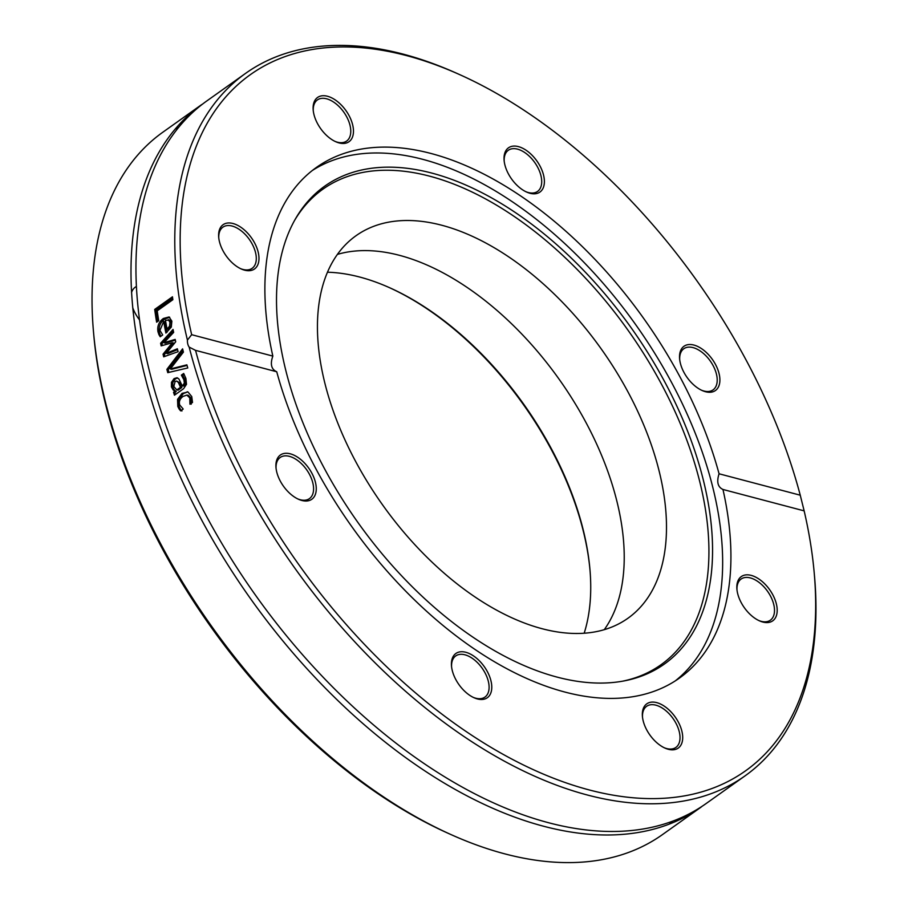 <?xml version="1.0" encoding="UTF-8"?>
<svg xmlns="http://www.w3.org/2000/svg" width="908" height="908" viewBox="0 0 908 908"><rect width="100%" height="100%" fill="white"/><g stroke="black" fill="none" stroke-linecap="round" stroke-linejoin="round"><path stroke-width="1.36" d="M584.185 633.205A241.119 137.982 54.6 0 0 589.928 569.271A241.119 137.982 54.6 0 0 550.361 446.872A241.119 137.982 54.6 0 0 389.714 287.768A241.119 137.982 54.6 0 0 327.436 272.218M388.999 287.45A243.015 139.06 -125.4 0 1 550.191 447.485A243.015 139.06 -125.4 0 1 589.996 570.054M178.808 127.12A427.18 244.445 54.6 0 0 175.131 129.118M93.467 331.579L93.751 334.723A427.18 244.445 54.6 0 0 448.461 833.442L451.344 834.736A430.982 246.624 -125.4 0 1 93.467 331.579A430.982 246.624 -125.4 0 1 162.838 132.216L201.735 104.556A430.982 246.624 54.6 0 0 250.551 598.701A430.982 246.624 54.6 0 0 701.317 806.962L662.431 834.622A430.982 246.624 -125.4 0 1 451.344 834.736M669.389 824.033A427.18 244.445 54.6 0 0 672.487 821.218M139.469 319.82A27.138 15.527 -125.4 0 1 132.704 307.63M131.535 292.558A27.138 15.527 -125.4 0 1 136.348 286.519M682.861 816.939A430.982 246.624 -125.4 0 1 680.705 819.152M183.461 120.026A430.982 246.624 -125.4 0 1 186.254 118.721M191.656 334.689L272.843 356.095C270.017 364.142 271.31 369.363 276.736 371.769L195.549 350.352L189.17 347.117A11.384 7.854 106 0 1 187.774 343.95A11.384 7.854 106 0 1 187.423 340.08L191.656 334.689A427.18 244.445 -125.4 0 1 459.539 74.558A427.18 244.445 -125.4 0 1 800.254 495.201L804.148 510.864A427.18 244.445 -125.4 0 1 814.249 573.277A427.18 244.445 -125.4 0 1 562.222 781.493A427.18 244.445 -125.4 0 1 195.549 350.352L195.016 350.216M189.17 347.117A430.982 246.624 54.6 0 0 435.363 715.81A430.982 246.624 54.6 0 0 745.162 775.784A430.982 246.624 54.6 0 0 814.533 576.421L814.249 573.277M459.539 74.558L456.656 73.264A430.982 246.624 54.6 0 0 245.569 73.378A430.982 246.624 54.6 0 0 187.423 340.08M245.569 73.378L206.684 101.038A430.982 246.624 54.6 0 0 255.5 595.183A430.982 246.624 54.6 0 0 706.265 803.444L745.162 775.784M186.878 364.846A430.982 246.624 54.6 0 0 187.774 367.967A4064.378 912.154 179.2 0 0 167.764 372.666A430.982 246.624 -125.4 0 1 166.879 369.374A4064.378 2506.489 -33 0 1 182.599 348.842A430.982 246.624 54.6 0 0 183.427 352.111A4302.263 2618.014 147.4 0 0 170.352 368.966A4302.263 1011.569 -1 0 1 186.878 364.846M158.73 320.717L156.63 322.204A430.982 246.624 -125.4 0 1 154.701 309.424L172.463 296.791A430.982 246.624 54.6 0 0 172.872 299.708L157.209 310.842A430.982 246.624 54.6 0 0 158.73 320.717M158.957 334.712L157.981 331.795C157.073 326.244 158.877 321.807 163.383 318.47L169.047 316.96L171.862 321.148L171.306 327.073L165.892 333.066A430.982 246.624 -125.4 0 1 163.712 321.432L159.933 330.364L162.623 334.836A430.982 246.624 54.6 0 0 162.657 335.007L160.217 336.743L158.957 334.712L160.341 335.177L159.365 332.283C158.457 326.755 160.262 322.317 164.768 318.992L169.717 317.289M177.366 348.774A430.982 246.624 54.6 0 0 178.082 351.68A7122.806 2221.07 177.6 0 0 163.69 356.821A430.982 246.624 -125.4 0 1 163.054 354.165A4732.655 2980.601 -30.1 0 1 172.372 342.691A4770.972 1395.199 -178.8 0 0 161.17 345.869A430.982 246.624 -125.4 0 1 160.614 343.247A7010.339 4384.8 -25.5 0 1 173.042 329.434A430.982 246.624 54.6 0 0 173.655 332.396A8668.721 5289.815 155.8 0 0 163.962 342.736A5050.614 1516.871 1 0 1 175.176 339.41A430.982 246.624 54.6 0 0 175.709 341.783A4807.519 3012.517 149.9 0 0 166.357 353.28A9773.292 3324.71 -3.8 0 1 177.366 348.774M173.53 392.267L174.938 391.257L173.144 389.952L171.419 386.876L171.487 382.313L174.086 378.602L177.003 377.728L178.921 378.999L182.292 386.025L184.369 383.108L183.881 379.748L181.441 375.276A430.982 246.624 -125.4 0 1 181.396 375.106L183.677 373.483L185.879 378.352L186.503 384.3L183.575 388.715L174.461 395.196A430.982 246.624 -125.4 0 1 173.53 392.267L174.847 392.483L176.254 391.473L174.461 390.168L172.736 387.126L172.804 382.574L175.414 378.874L177.662 377.955M179.148 409.099L177.809 406.466L177.548 399.372L182.031 393.391L187.956 391.972L191.747 396.558L192.507 402.437L189.988 404.23A430.982 246.624 -125.4 0 1 189.931 404.06L189.772 397.897L186.866 395.105L183.03 396.421C179.829 398.816 178.74 401.688 179.75 405.025L183.11 408.918A430.982 246.624 54.6 0 0 183.166 409.088L180.647 410.881L179.148 409.099L180.431 409.236L179.103 406.625L178.853 399.554L183.337 393.584L187.774 391.904M187.127 391.768L187.956 391.972M170.352 368.966L171.691 369.272A4317.495 1019.037 -1 0 1 187.037 365.425M168.945 372.382A429.087 245.535 -125.4 0 1 168.218 369.692A4078.554 2513.049 -32.9 0 1 182.996 350.431M168.218 369.692L166.879 369.374M157.799 321.375A429.087 245.535 -125.4 0 1 156.097 310.003L172.668 298.221M156.097 310.003L154.701 309.424M169.546 326.21L170.931 326.676L168.434 329.547L167.061 329.071L169.546 326.21L169.989 322.295L168.264 319.673L169.603 320.161M170.931 326.676L171.362 322.783L169.717 320.195L165.426 320.218A430.982 246.624 54.6 0 0 167.061 329.071M160.943 336.221L160.341 335.177M167.015 332.26A429.087 245.535 -125.4 0 1 165.097 321.943L163.712 321.432M166.357 353.28L167.719 353.655A9812.722 3343.971 -3.8 0 1 177.571 349.614M163.962 342.736L165.335 343.156A5069.16 1526.745 0.9 0 1 175.346 340.171M162.373 345.528A429.087 245.535 -125.4 0 1 161.976 343.678A7037.545 4398.613 -25.5 0 1 173.371 331.045M164.847 356.401A429.087 245.535 -125.4 0 1 164.416 354.54A4749.793 2988.977 -30.1 0 1 173.734 343.088L172.372 342.691M161.976 343.678L160.614 343.247M164.416 354.54L163.054 354.165M180.51 387.296L181.827 387.512L178.127 390.145L176.81 389.929L180.51 387.296L178.354 382.472L176.629 381.054L175.131 381.508L173.803 386.456L176.81 389.929M181.827 387.512L179.671 382.711L176.629 381.054M175.471 394.481A429.087 245.535 -125.4 0 1 174.847 392.483M182.292 386.025L184.04 385.934L185.686 383.324L185.198 379.987L182.712 375.367L184.154 374.334M176.254 391.473L174.938 391.257M182.712 375.367L181.396 375.106M182.769 375.537L181.441 375.276M172.804 382.574L171.487 382.313M174.461 390.168L173.144 389.952M181.929 411.006L180.431 409.236M191.213 404.196L191.066 398.056L188.183 395.275L186.866 395.105M191.509 401.495L190.226 401.359M804.148 510.864L722.677 489.389M276.736 371.769A313.271 179.262 54.6 0 0 456.542 636.179A313.271 179.262 54.6 0 0 679.468 678.06A313.271 179.262 54.6 0 0 722.961 489.446C717.774 487.108 716.48 481.887 719.068 473.783L800.254 495.201M451.514 661.966A27.138 15.527 54.6 0 0 451.503 666.041A27.138 15.527 54.6 0 0 474.033 697.73A27.138 15.527 54.6 0 0 491.761 686.198A27.138 15.527 54.6 0 0 472.149 655.054A27.138 15.527 54.6 0 0 451.514 661.966M754.968 618.314A27.138 15.527 54.6 0 0 759.44 620.834A27.138 15.527 54.6 0 0 777.066 607.883A27.138 15.527 54.6 0 0 754.923 576.75A27.138 15.527 54.6 0 0 736.91 589.144A27.138 15.527 54.6 0 0 754.968 618.314M646.871 730.18A27.138 15.527 54.6 0 0 664.951 748.079A27.138 15.527 54.6 0 0 682.578 735.14A27.138 15.527 54.6 0 0 660.434 703.995A27.138 15.527 54.6 0 0 642.421 716.401A27.138 15.527 54.6 0 0 646.871 730.18M283.33 453.648A27.138 15.527 54.6 0 0 275.987 467.586A27.138 15.527 54.6 0 0 298.528 499.275A27.138 15.527 54.6 0 0 314.656 479.628A27.138 15.527 54.6 0 0 283.33 453.648M675.28 680.886A313.271 179.262 54.6 0 0 670.24 379.987A313.271 179.262 54.6 0 0 312.284 170.522M719.068 473.783A313.271 179.262 54.6 0 0 678.48 374.119A313.271 179.262 54.6 0 0 316.336 167.492A313.271 179.262 54.6 0 0 272.843 356.095M451.582 666.847A25.242 14.449 -125.4 0 1 451.651 663.827A25.242 14.449 -125.4 0 1 455.702 655.939A25.242 14.449 -125.4 0 1 482.103 668.14A25.242 14.449 -125.4 0 1 484.951 697.083A25.242 14.449 -125.4 0 1 473.295 697.389M276.066 468.392A25.242 14.449 -125.4 0 1 280.186 457.484A25.242 14.449 -125.4 0 1 282.944 456.191A25.242 14.449 -125.4 0 1 308.05 471.876A25.242 14.449 -125.4 0 1 309.446 498.617A25.242 14.449 -125.4 0 1 297.79 498.923M218.783 238.089A25.242 14.449 -125.4 0 1 222.903 227.17A25.242 14.449 -125.4 0 1 239.428 229.52A25.242 14.449 -125.4 0 1 254.853 250.199A25.242 14.449 -125.4 0 1 252.152 268.314A25.242 14.449 -125.4 0 1 240.495 268.62M313.271 110.833A25.242 14.449 -125.4 0 1 317.391 99.925A25.242 14.449 -125.4 0 1 346.561 116.576A25.242 14.449 -125.4 0 1 346.64 141.058A25.242 14.449 -125.4 0 1 334.984 141.376M504.19 161.193A25.242 14.449 -125.4 0 1 508.31 150.274A25.242 14.449 -125.4 0 1 530.068 156.971A25.242 14.449 -125.4 0 1 541.622 183.529A25.242 14.449 -125.4 0 1 537.57 191.418A25.242 14.449 -125.4 0 1 525.914 191.724M679.706 359.647A25.242 14.449 -125.4 0 1 683.815 348.74A25.242 14.449 -125.4 0 1 710.215 360.93A25.242 14.449 -125.4 0 1 713.075 389.873A25.242 14.449 -125.4 0 1 710.317 391.166A25.242 14.449 -125.4 0 1 701.419 390.179M736.99 589.95A25.242 14.449 -125.4 0 1 741.11 579.043A25.242 14.449 -125.4 0 1 767.51 591.244A25.242 14.449 -125.4 0 1 770.37 620.187A25.242 14.449 -125.4 0 1 758.713 620.493M348.933 115.373A27.138 15.527 54.6 0 0 325.62 95.873A27.138 15.527 54.6 0 0 313.192 110.027A27.138 15.527 54.6 0 0 335.722 141.716A27.138 15.527 54.6 0 0 352.009 138.141A27.138 15.527 54.6 0 0 348.933 115.373M712.474 391.904A27.138 15.527 54.6 0 0 707.502 353.609A27.138 15.527 54.6 0 0 679.615 358.842A27.138 15.527 54.6 0 0 702.156 390.519A27.138 15.527 54.6 0 0 712.474 391.904M544.289 183.586A27.138 15.527 54.6 0 0 524.268 149.105A27.138 15.527 54.6 0 0 504.11 160.387A27.138 15.527 54.6 0 0 526.64 192.065A27.138 15.527 54.6 0 0 544.289 183.586M240.836 227.238A27.138 15.527 54.6 0 0 218.703 237.283A27.138 15.527 54.6 0 0 241.233 268.961A27.138 15.527 54.6 0 0 258.984 258.224A27.138 15.527 54.6 0 0 240.836 227.238M642.501 717.207A25.242 14.449 -125.4 0 1 646.621 706.299A25.242 14.449 -125.4 0 1 673.021 718.489A25.242 14.449 -125.4 0 1 675.881 747.432A25.242 14.449 -125.4 0 1 664.225 747.738M663.532 379.635A293.148 167.742 54.6 0 0 295.497 218.794A293.148 167.742 54.6 0 0 357.854 522.384A293.148 167.742 54.6 0 0 624.171 680.898A293.148 167.742 54.6 0 0 663.532 379.635M622.559 681.193A291.729 166.936 54.6 0 0 660.127 381.689A291.729 166.936 54.6 0 0 294.691 220.224M627.235 390.554A234.661 134.282 54.6 0 0 355.947 235.774A234.661 134.282 54.6 0 0 382.54 504.825A234.661 134.282 54.6 0 0 627.973 618.223A234.661 134.282 54.6 0 0 627.235 390.554M604.274 629.664A234.661 134.282 54.6 0 0 584.956 420.62A234.661 134.282 54.6 0 0 337.379 254.41M171.362 322.783L169.989 322.295M159.365 332.283L157.981 331.795M164.768 318.992L163.383 318.47M179.671 382.711L178.354 382.472M185.198 379.987L183.881 379.748M185.686 383.324L184.369 383.108M184.04 385.934L182.724 385.718M175.414 378.874L174.086 378.602M172.736 387.126L171.419 386.876M179.103 406.625L177.809 406.466M191.066 398.056L189.772 397.897M183.337 393.584L182.031 393.391M178.853 399.554L177.548 399.372"/></g></svg>
